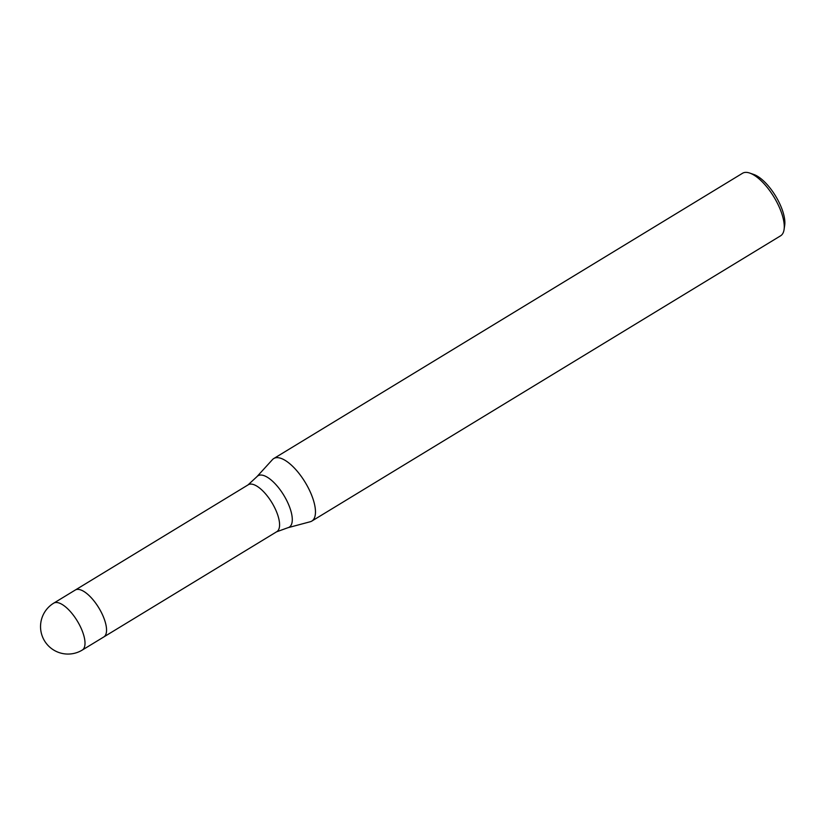 <?xml version="1.0" encoding="UTF-8"?>
<svg xmlns="http://www.w3.org/2000/svg" width="826" height="826" viewBox="0 0 826 826"><rect width="100%" height="100%" fill="white"/><g stroke="black" fill="none" stroke-linecap="round" stroke-linejoin="round"><path stroke-width="1.24" d="M103.859 636.918L276.844 531.655A27.454 10.862 -121.3 0 0 274.315 506.968A27.454 10.862 -121.3 0 0 252.622 484.294A27.454 10.862 -121.3 0 0 248.296 484.748L75.321 590.012M82.27 650.062A27.454 10.862 -121.3 0 0 83.519 648.916A27.454 10.862 -121.3 0 0 78.759 623.527A27.454 10.862 -121.3 0 0 58.047 602.701A27.454 10.862 -121.3 0 0 53.721 603.156A27.454 27.454 0 0 0 61.764 653.345A27.454 27.454 0 0 0 82.27 650.062L103.808 636.949A27.454 10.862 -121.3 0 0 105.057 635.813A27.454 10.862 -121.3 0 0 100.297 610.424A27.454 10.862 -121.3 0 0 79.585 589.588M276.411 531.882L288.006 527.69L310.256 521.743A36.602 14.476 -121.3 0 0 309.368 490.024A36.602 14.476 -121.3 0 0 279.518 457.934A36.602 14.476 -121.3 0 0 273.757 458.544A36.602 14.476 -121.3 0 0 272.404 459.679M310.184 521.764A36.602 14.476 -121.3 0 0 311.815 521.082L780.611 235.802A36.602 14.476 -121.3 0 0 784.08 229.514A36.602 14.476 -121.3 0 0 773.941 197.001A36.602 14.476 -121.3 0 0 749.729 173.068A36.602 14.476 -121.3 0 0 748.304 172.655A36.602 14.476 -121.3 0 0 742.543 173.264L273.757 458.544M311.815 521.082A36.602 14.476 -121.3 0 0 308.439 488.166A36.602 14.476 -121.3 0 0 279.518 457.934A36.602 14.476 -121.3 0 0 272.456 459.617L256.948 476.654L247.893 485.027M784.08 229.514L784.7 225.261A32.947 13.03 -121.3 0 0 775.583 196.01A32.947 13.03 -121.3 0 0 753.787 174.472L749.729 173.068M105.057 635.813A27.454 10.862 -121.3 0 0 97.695 606.067A27.454 10.862 -121.3 0 0 75.259 590.043L53.721 603.156M288.006 527.69A30.066 11.894 -121.3 0 0 287.272 501.63A30.066 11.894 -121.3 0 0 262.751 475.27A30.066 11.894 -121.3 0 0 256.948 476.654"/></g></svg>
